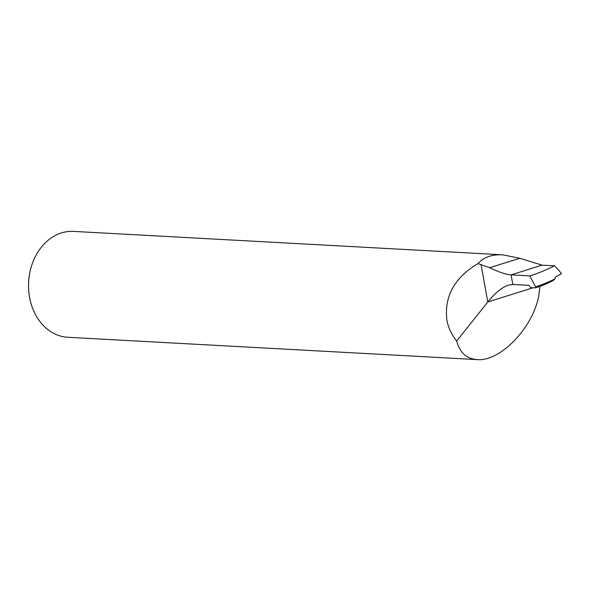 <?xml version="1.0" encoding="UTF-8"?>
<svg xmlns="http://www.w3.org/2000/svg" width="591" height="591" viewBox="0 0 591 591"><rect width="100%" height="100%" fill="white"/><g stroke="black" fill="none" stroke-linecap="round" stroke-linejoin="round"><path stroke-width="0.89" d="M477.136 359.609L67.788 337.269A53.02 42.116 -86.9 0 1 29.55 297.258A53.02 42.116 93.1 0 1 73.572 231.391L502.801 254.817C491.793 254.315 483.527 257.248 478.016 263.601C454.501 277.563 444.122 296.372 446.877 320.026C448.303 327.776 451.576 334.772 456.688 341.014C459.65 352.531 466.469 358.73 477.136 359.609C500.4 361.943 533.769 326.904 538.948 294.717L539.93 286.376M456.688 341.014L487.797 301.979C495.125 292.929 502.018 287.307 508.474 285.106L512.818 284.47L528.893 285.35L530.666 287.625L535.387 287.883L535.586 286.805L529.795 275.894C537.071 273.744 545.279 270.382 554.417 265.817L542.058 265.145L519.762 258.267L502.801 254.817M554.417 265.817A53.02 42.116 -86.9 0 1 561.45 273.744L555.466 276.994L555.06 278.738C550.428 281.338 543.942 284.027 535.586 286.805M529.795 275.894L511.089 274.874C505.926 274.497 498.782 272.119 489.666 267.723L478.016 263.601M535.387 287.883L535.49 287.869C543.639 285.172 546.173 284.035 553.361 280.437L555.06 278.738M512.818 284.47L511.089 274.874L542.058 265.145M533.052 287.758L487.797 301.979L481.037 264.428M519.762 258.267L489.666 267.723"/></g></svg>
